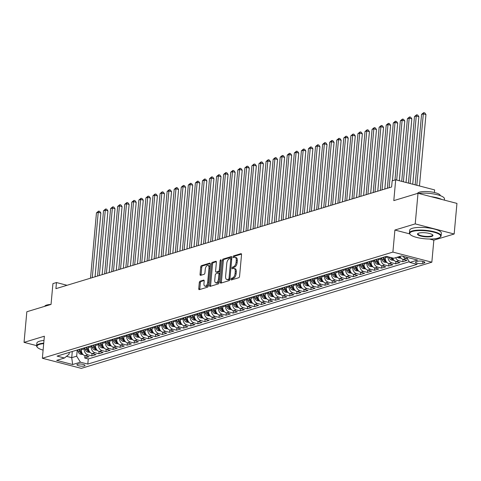 <?xml version="1.0" encoding="UTF-8"?>
<svg xmlns="http://www.w3.org/2000/svg" width="481" height="481" viewBox="0 0 481 481"><rect width="100%" height="100%" fill="white"/><g stroke="black" fill="none" stroke-linecap="round" stroke-linejoin="round"><path stroke-width="0.72" d="M230.982 279.251A0.872 0.457 -75.4 0 0 231.247 279.948A0.872 0.457 -75.4 0 0 231.391 279.942L238.762 277.711A1.251 0.649 -75.4 0 0 239.568 276.298L241.534 254.665A1.251 0.649 -75.4 0 0 241.155 253.667A1.251 0.649 -75.4 0 0 240.951 253.673L233.58 255.904A0.872 0.457 -75.4 0 0 233.02 256.896A0.872 0.457 -75.4 0 0 233.285 257.594A0.872 0.457 -75.4 0 0 233.429 257.588L234.379 257.299A3.998 2.074 -75.4 0 1 235.035 257.275A3.998 2.074 -75.4 0 1 236.249 260.474L236.087 262.277A3.998 2.074 -75.4 0 1 233.519 266.793L232.563 267.081A0.872 0.457 -75.4 0 0 231.998 268.073A0.872 0.457 -75.4 0 0 232.269 268.771A0.872 0.457 -75.4 0 0 232.407 268.765L233.363 268.476A3.998 2.074 -75.4 0 1 234.019 268.452A3.998 2.074 -75.4 0 1 235.233 271.651L235.071 273.455A3.998 2.074 -75.4 0 1 232.497 277.97L231.547 278.258A0.872 0.457 -75.4 0 0 230.982 279.251M234.019 268.452L235.071 268.729A3.998 2.074 -75.4 0 1 236.285 271.921L236.123 273.725A3.998 2.074 -75.4 0 1 233.55 278.246L232.6 278.535A0.872 0.457 -75.4 0 0 232.034 279.521A0.872 0.457 -75.4 0 0 232.034 279.75M241.498 254.1L234.632 256.181A0.872 0.457 -75.4 0 0 234.073 257.167A0.872 0.457 -75.4 0 0 234.067 257.395M235.035 257.275L236.087 257.551A3.998 2.074 -75.4 0 1 237.301 260.744L237.139 262.548A3.998 2.074 -75.4 0 1 234.572 267.069L233.616 267.358A0.872 0.457 -75.4 0 0 233.057 268.344A0.872 0.457 -75.4 0 0 233.051 268.572M84.331 365.969A4.07 1.052 -174.8 0 0 85.017 365.464A4.07 1.052 -174.8 0 0 82.191 364.189A4.07 1.052 -174.8 0 0 77.591 364.219A4.07 1.052 -174.8 0 0 76.906 364.724A4.07 1.052 -174.8 0 0 79.732 365.993A4.07 1.052 -174.8 0 0 84.331 365.969M200.096 281.181A1.251 0.649 -75.4 0 0 199.296 282.594L198.743 288.66A1.251 0.649 -75.4 0 0 199.122 289.658A1.251 0.649 -75.4 0 0 199.326 289.652L207.515 287.175A1.251 0.649 -75.4 0 0 208.315 285.762L210.287 264.129A1.251 0.649 -75.4 0 0 209.902 263.131A1.251 0.649 -75.4 0 0 209.698 263.137L201.515 265.62A1.251 0.649 -75.4 0 0 200.709 267.027L200.042 274.362A1.251 0.649 -75.4 0 0 200.427 275.36A1.251 0.649 -75.4 0 0 200.631 275.354L204.13 274.29A1.251 0.649 -75.4 0 0 204.936 272.877L205.267 269.246A3.343 1.738 -75.4 0 1 207.96 265.446A3.343 1.738 -75.4 0 1 208.976 268.121L207.678 282.359A3.343 1.738 -75.4 0 1 204.984 286.159A3.343 1.738 -75.4 0 1 203.968 283.483L204.184 281.114A1.251 0.649 -75.4 0 0 203.806 280.11A1.251 0.649 -75.4 0 0 203.601 280.122L200.096 281.181L201.148 281.457A1.251 0.649 -75.4 0 0 200.349 282.864L199.795 288.937A1.251 0.649 -75.4 0 0 199.831 289.502M429.479 239.021L433.844 240.157L454.166 234.006L415.223 223.887L418.007 193.278L393.801 200.613L395.695 179.798L392.159 180.868L391.606 186.989L55.91 288.66L56.469 282.539L52.934 283.61L51.04 304.425L26.834 311.754L24.05 342.364L36.646 345.635M415.223 223.887L394.901 230.044L392.899 252.086L42.364 358.249L44.366 336.213L24.05 342.364M220.316 282.131A1.251 0.649 -75.4 0 0 220.695 283.129A1.251 0.649 -75.4 0 0 220.899 283.123L229.088 280.639A1.251 0.649 -75.4 0 0 229.888 279.227L231.86 257.594A1.251 0.649 -75.4 0 0 231.481 256.595A1.251 0.649 -75.4 0 0 231.277 256.601L223.088 259.085A1.251 0.649 -75.4 0 0 222.288 260.498L220.316 282.131L221.368 282.401A1.251 0.649 -75.4 0 0 221.404 282.966M218.302 283.91L210.113 286.387A1.251 0.649 -75.4 0 1 209.908 286.393A1.251 0.649 -75.4 0 1 209.53 285.395L211.496 263.762A1.251 0.649 -75.4 0 1 212.301 262.349L215.807 261.291A1.251 0.649 -75.4 0 1 216.011 261.279A1.251 0.649 -75.4 0 1 216.39 262.283L215.59 271.056A1.251 0.649 -75.4 0 0 215.969 272.054A1.251 0.649 -75.4 0 0 216.173 272.048L218.5 271.344A1.251 0.649 -75.4 0 0 219.3 269.931L220.136 260.798A0.872 0.457 -75.4 0 1 220.839 259.8A0.872 0.457 -75.4 0 1 221.104 260.504L219.102 282.497A1.251 0.649 -75.4 0 1 218.302 283.91M418.007 193.278L456.95 203.397L454.166 234.006M84.957 355.693L84.746 358.026L88.985 356.746L85.143 355.748L87.969 354.888A5.093 4.149 -106.8 0 1 84.205 348.899L84.301 347.859M92.021 353.553L91.811 355.886L96.05 354.605L92.208 353.607L95.04 352.747A5.093 4.149 -106.8 0 1 91.27 346.759L91.366 345.719M99.092 351.413L98.876 353.745L103.12 352.465L99.278 351.467L102.104 350.607A5.093 4.149 -106.8 0 1 98.34 344.618L98.437 343.578M106.157 349.272L105.946 351.605L110.185 350.324L106.343 349.326L109.169 348.466A5.093 4.149 -106.8 0 1 105.405 342.478L105.501 341.438M113.227 347.132L113.011 349.465L117.256 348.184L113.414 347.186L116.24 346.326A5.093 4.149 -106.8 0 1 112.476 340.338L112.566 339.297M120.292 344.991L120.082 347.324L124.32 346.043L120.478 345.045L123.304 344.186A5.093 4.149 -106.8 0 1 119.541 338.197L119.637 337.157M127.363 342.851L127.146 345.184L131.385 343.903L127.543 342.905L130.375 342.045A5.093 4.149 -106.8 0 1 126.611 336.057L126.701 335.017M134.427 340.71L134.217 343.043L138.456 341.763L134.614 340.764L137.44 339.905A5.093 4.149 -106.8 0 1 133.676 333.916L133.772 332.876M141.492 338.57L141.282 340.903L145.521 339.622L141.679 338.624L144.504 337.764A5.093 4.149 -106.8 0 1 140.741 331.776L140.837 330.736M148.563 336.429L148.346 338.762L152.591 337.482L148.749 336.484L151.575 335.624A5.093 4.149 -106.8 0 1 147.811 329.635L147.907 328.595M155.628 334.289L155.417 336.622L159.656 335.341L155.814 334.343L158.64 333.483A5.093 4.149 -106.8 0 1 154.876 327.495L154.972 326.455M162.698 332.149L162.482 334.481L166.727 333.201L162.885 332.203L165.711 331.343A5.093 4.149 -106.8 0 1 161.947 325.354L162.037 324.314M169.763 330.008L169.552 332.341L173.791 331.06L169.949 330.062L172.775 329.202A5.093 4.149 -106.8 0 1 169.011 323.214L169.108 322.174M176.828 327.868L176.617 330.2L180.856 328.92L177.014 327.922L179.846 327.062A5.093 4.149 -106.8 0 1 176.082 321.074L176.172 320.033M183.898 325.727L183.688 328.06L187.927 326.779L184.085 325.781L186.911 324.922A5.093 4.149 -106.8 0 1 183.147 318.933L183.243 317.893M190.963 323.587L190.753 325.92L194.991 324.639L191.149 323.641L193.975 322.781A5.093 4.149 -106.8 0 1 190.211 316.793L190.308 315.752M198.034 321.446L197.817 323.779L202.062 322.498L198.22 321.5L201.046 320.641A5.093 4.149 -106.8 0 1 197.282 314.652L197.378 313.612M205.098 319.306L204.888 321.639L209.127 320.358L205.285 319.36L208.111 318.5A5.093 4.149 -106.8 0 1 204.347 312.512L204.443 311.472M212.169 317.165L211.953 319.498L216.191 318.218L212.355 317.219L215.181 316.36A5.093 4.149 -106.8 0 1 211.418 310.371L211.508 309.331M219.234 315.025L219.023 317.358L223.262 316.077L219.42 315.079L222.246 314.219A5.093 4.149 -106.8 0 1 218.482 308.231L218.578 307.191M226.298 312.884L226.088 315.217L230.327 313.937L226.485 312.939L229.317 312.079A5.093 4.149 -106.8 0 1 225.547 306.09L225.643 305.05M233.369 310.744L233.159 313.077L237.398 311.796L233.556 310.798L236.381 309.938A5.093 4.149 -106.8 0 1 232.618 303.95L232.714 302.91M240.434 308.604L240.223 310.936L244.462 309.656L240.62 308.658L243.446 307.798A5.093 4.149 -106.8 0 1 239.682 301.809L239.778 300.769M247.505 306.463L247.288 308.796L251.533 307.515L247.691 306.517L250.517 305.657A5.093 4.149 -106.8 0 1 246.753 299.669L246.843 298.629M254.569 304.323L254.359 306.656L258.598 305.375L254.756 304.377L257.582 303.517A5.093 4.149 -106.8 0 1 253.818 297.529L253.914 296.488M261.64 302.182L261.423 304.515L265.662 303.234L261.82 302.236L264.652 301.377A5.093 4.149 -106.8 0 1 260.888 295.388L260.979 294.348M268.705 300.042L268.494 302.375L272.733 301.094L268.891 300.096L271.717 299.236A5.093 4.149 -106.8 0 1 267.953 293.248L268.049 292.207M275.769 297.901L275.559 300.234L279.798 298.954L275.956 297.955L278.782 297.096A5.093 4.149 -106.8 0 1 275.018 291.107L275.114 290.067M282.84 295.761L282.624 298.094L286.868 296.813L283.026 295.815L285.852 294.955A5.093 4.149 -106.8 0 1 282.088 288.967L282.185 287.927M289.905 293.62L289.694 295.953L293.933 294.673L290.091 293.675L292.917 292.815A5.093 4.149 -106.8 0 1 289.153 286.826L289.249 285.786M296.975 291.48L296.759 293.813L301.004 292.532L297.162 291.534L299.988 290.674A5.093 4.149 -106.8 0 1 296.224 284.686L296.314 283.646M304.04 289.34L303.83 291.672L308.068 290.392L304.226 289.394L307.052 288.534A5.093 4.149 -106.8 0 1 303.289 282.545L303.385 281.505M311.105 287.199L310.894 289.532L315.133 288.251L311.291 287.253L314.123 286.393A5.093 4.149 -106.8 0 1 310.359 280.405L310.449 279.365M318.175 285.059L317.965 287.391L322.204 286.111L318.362 285.113L321.188 284.253A5.093 4.149 -106.8 0 1 317.424 278.265L317.52 277.224M325.24 282.918L325.03 285.251L329.269 283.97L325.427 282.972L328.252 282.113A5.093 4.149 -106.8 0 1 324.489 276.124L324.585 275.084M332.311 280.778L332.094 283.111L336.339 281.83L332.497 280.832L335.323 279.972A5.093 4.149 -106.8 0 1 331.559 273.984L331.656 272.943M339.376 278.637L339.165 280.97L343.404 279.689L339.562 278.691L342.388 277.832A5.093 4.149 -106.8 0 1 338.624 271.843L338.72 270.803M346.446 276.497L346.23 278.83L350.469 277.549L346.633 276.551L349.459 275.691A5.093 4.149 -106.8 0 1 345.695 269.703L345.785 268.663M353.511 274.356L353.301 276.689L357.539 275.409L353.697 274.41L356.523 273.551A5.093 4.149 -106.8 0 1 352.759 267.562L352.856 266.522M360.576 272.216L360.365 274.549L364.604 273.268L360.762 272.27L363.594 271.41A5.093 4.149 -106.8 0 1 359.824 265.422L359.92 264.382M367.646 270.075L367.436 272.408L371.675 271.128L367.833 270.13L370.659 269.27A5.093 4.149 -106.8 0 1 366.895 263.281L366.991 262.241M374.711 267.935L374.501 270.268L378.739 268.987L374.897 267.989L377.723 267.129A5.093 4.149 -106.8 0 1 373.959 261.141L374.056 260.101M381.782 265.795L381.565 268.127L385.81 266.847L381.968 265.849L384.794 264.989A5.093 4.149 -106.8 0 1 381.03 259L381.12 257.96M388.846 263.654L388.636 265.987L392.875 264.706L389.033 263.708L391.859 262.848A5.093 4.149 -106.8 0 1 388.095 256.86L388.101 256.8M395.917 261.514L395.701 263.847L399.939 262.566L396.097 261.568L398.929 260.708A5.093 4.149 -106.8 0 1 395.659 257.702M402.982 259.373L402.771 261.706L407.01 260.425L403.168 259.427A5.093 4.149 -106.8 0 1 399.897 256.415M85.143 355.748A5.093 4.149 73.2 0 1 81.379 349.753L81.475 348.713M92.208 353.607A5.093 4.149 73.2 0 1 88.444 347.613L88.54 346.573M99.278 351.467A5.093 4.149 73.2 0 1 95.515 345.472L95.605 344.432M106.343 349.326A5.093 4.149 73.2 0 1 102.579 343.332L102.675 342.292M113.414 347.186A5.093 4.149 73.2 0 1 109.65 341.191L109.74 340.151M120.478 345.045A5.093 4.149 73.2 0 1 116.715 339.051L116.811 338.011M127.543 342.905A5.093 4.149 73.2 0 1 123.779 336.91L123.876 335.87M134.614 340.764A5.093 4.149 73.2 0 1 130.85 334.77L130.946 333.73M141.679 338.624A5.093 4.149 73.2 0 1 137.915 332.63L138.011 331.589M148.749 336.484A5.093 4.149 73.2 0 1 144.985 330.489L145.076 329.449M155.814 334.343A5.093 4.149 73.2 0 1 152.05 328.349L152.146 327.308M162.885 332.203A5.093 4.149 73.2 0 1 159.115 326.208L159.211 325.168M169.949 330.062A5.093 4.149 73.2 0 1 166.185 324.068L166.282 323.028M177.014 327.922A5.093 4.149 73.2 0 1 173.25 321.927L173.346 320.887M184.085 325.781A5.093 4.149 73.2 0 1 180.321 319.787L180.417 318.747M191.149 323.641A5.093 4.149 73.2 0 1 187.386 317.646L187.482 316.606M198.22 321.5A5.093 4.149 73.2 0 1 194.456 315.506L194.546 314.466M205.285 319.36A5.093 4.149 73.2 0 1 201.521 313.365L201.617 312.325M212.355 317.219A5.093 4.149 73.2 0 1 208.586 311.225L208.682 310.185M219.42 315.079A5.093 4.149 73.2 0 1 215.656 309.085L215.753 308.044M226.485 312.939A5.093 4.149 73.2 0 1 222.721 306.944L222.817 305.904M233.556 310.798A5.093 4.149 73.2 0 1 229.792 304.804L229.882 303.764M240.62 308.658A5.093 4.149 73.2 0 1 236.856 302.663L236.953 301.623M247.691 306.517A5.093 4.149 73.2 0 1 243.927 300.523L244.017 299.483M254.756 304.377A5.093 4.149 73.2 0 1 250.992 298.382L251.088 297.342M261.82 302.236A5.093 4.149 73.2 0 1 258.056 296.242L258.153 295.202M268.891 300.096A5.093 4.149 73.2 0 1 265.127 294.101L265.223 293.061M275.956 297.955A5.093 4.149 73.2 0 1 272.192 291.961L272.288 290.921M283.026 295.815A5.093 4.149 73.2 0 1 279.263 289.821L279.353 288.78M290.091 293.675A5.093 4.149 73.2 0 1 286.327 287.68L286.423 286.64M297.162 291.534A5.093 4.149 73.2 0 1 293.392 285.54L293.488 284.499M304.226 289.394A5.093 4.149 73.2 0 1 300.463 283.399L300.559 282.359M311.291 287.253A5.093 4.149 73.2 0 1 307.527 281.259L307.624 280.219M318.362 285.113A5.093 4.149 73.2 0 1 314.598 279.118L314.694 278.078M325.427 282.972A5.093 4.149 73.2 0 1 321.663 276.978L321.759 275.938M332.497 280.832A5.093 4.149 73.2 0 1 328.733 274.837L328.824 273.797M339.562 278.691A5.093 4.149 73.2 0 1 335.798 272.697L335.894 271.657M346.633 276.551A5.093 4.149 73.2 0 1 342.863 270.556L342.959 269.516M353.697 274.41A5.093 4.149 73.2 0 1 349.934 268.416L350.03 267.376M360.762 272.27A5.093 4.149 73.2 0 1 356.998 266.276L357.094 265.235M367.833 270.13A5.093 4.149 73.2 0 1 364.069 264.135L364.159 263.095M374.897 267.989A5.093 4.149 73.2 0 1 371.134 261.995L371.23 260.955M381.968 265.849A5.093 4.149 73.2 0 1 378.204 259.854L378.294 258.814M389.033 263.708A5.093 4.149 73.2 0 1 385.269 257.714L385.365 256.674M417.7 261.267L416.149 261.742A3.944 1.022 -174.8 0 0 415.482 262.229A3.944 1.022 -174.8 0 0 418.217 263.462A3.944 1.022 -174.8 0 0 422.673 263.432L424.23 262.963A3.944 1.022 -174.8 0 0 424.891 262.476A3.944 1.022 -174.8 0 0 422.156 261.243A3.944 1.022 -174.8 0 0 417.7 261.267M392.899 252.086L431.842 262.199L81.307 368.362L42.364 358.249M84.746 358.026L88.27 358.946L87.801 364.087L417.135 264.34L409.764 262.428L406.481 257.203M87.801 364.087L80.435 362.175L72.661 364.526L56.662 360.371L64.436 358.02L57.071 356.102L386.399 256.361L393.771 258.273L401.545 255.916L417.538 260.077L409.764 262.428M407.605 258.988L405.994 258.568A5.093 4.149 -106.8 0 1 403.126 256.331M402.771 261.706L398.929 260.708M395.701 263.847L391.859 262.848M388.636 265.987L384.794 264.989M381.565 268.127L377.723 267.129M374.501 270.268L370.659 269.27M367.436 272.408L363.594 271.41M360.365 274.549L356.523 273.551M353.301 276.689L349.459 275.691M346.23 278.83L342.388 277.832M339.165 280.97L335.323 279.972M332.094 283.111L328.252 282.113M325.03 285.251L321.188 284.253M317.965 287.391L314.123 286.393M310.894 289.532L307.052 288.534M303.83 291.672L299.988 290.674M296.759 293.813L292.917 292.815M289.694 295.953L285.852 294.955M282.624 298.094L278.782 297.096M275.559 300.234L271.717 299.236M268.494 302.375L264.652 301.377M261.423 304.515L257.582 303.517M254.359 306.656L250.517 305.657M247.288 308.796L243.446 307.798M240.223 310.936L236.381 309.938M233.159 313.077L229.317 312.079M226.088 315.217L222.246 314.219M219.023 317.358L215.181 316.36M211.953 319.498L208.111 318.5M204.888 321.639L201.046 320.641M197.817 323.779L193.975 322.781M190.753 325.92L186.911 324.922M183.688 328.06L179.846 327.062M176.617 330.2L172.775 329.202M169.552 332.341L165.711 331.343M162.482 334.481L158.64 333.483M155.417 336.622L151.575 335.624M148.346 338.762L144.504 337.764M141.282 340.903L137.44 339.905M134.217 343.043L130.375 342.045M127.146 345.184L123.304 344.186M120.082 347.324L116.24 346.326M113.011 349.465L109.169 348.466M105.946 351.605L102.104 350.607M98.876 353.745L95.04 352.747M91.811 355.886L87.969 354.888M88.27 358.946L409.313 261.712M72.288 351.497L71.723 357.678L76.671 356.18L77.231 350M434.403 192.502L434.638 189.911L395.695 179.798M433.844 240.157L431.842 262.199M67.051 285.287L56.469 282.539M66.504 356.325L71.723 357.678L72.661 364.526M69.258 352.417L69.09 354.214L64.436 358.02M392.61 257.972A5.093 4.149 73.2 0 0 396.097 261.568M76.671 356.18L80.435 362.175M394.901 230.044L409.704 233.886M231.824 257.028L224.14 259.355A1.251 0.649 -75.4 0 0 223.34 260.768L221.368 282.401M228.475 279.19A0.872 0.457 -75.4 0 0 229.04 278.198L230.766 259.211A0.872 0.457 -75.4 0 0 230.501 258.513A0.872 0.457 -75.4 0 0 230.357 258.519L229.353 258.82A3.998 2.074 -75.4 0 0 226.779 263.341L225.601 276.322A3.998 2.074 -75.4 0 0 226.816 279.515A3.998 2.074 -75.4 0 0 227.471 279.491L229.527 279.461A0.872 0.457 -75.4 0 0 229.9 279.1M231.734 258.94A0.872 0.457 -75.4 0 0 231.553 258.784A0.872 0.457 -75.4 0 0 231.409 258.79M226.816 279.515L227.868 279.792A3.998 2.074 -75.4 0 0 228.523 279.768L227.471 279.491M229.527 279.461L228.523 279.768M216.354 261.718L213.354 262.626A1.251 0.649 -75.4 0 0 212.548 264.033L210.582 285.666A1.251 0.649 -75.4 0 0 210.618 286.231M216.847 272.222A1.251 0.649 -75.4 0 0 217.021 272.324A1.251 0.649 -75.4 0 0 217.226 272.318L219.552 271.615A1.251 0.649 -75.4 0 0 220.154 270.959M214.76 280.158A3.343 1.738 -75.4 0 0 215.777 282.828A3.343 1.738 -75.4 0 0 218.47 279.034L218.927 274.014A1.251 0.649 -75.4 0 0 218.548 273.016A1.251 0.649 -75.4 0 0 218.344 273.028L216.023 273.731A1.251 0.649 -75.4 0 0 215.217 275.138L214.76 280.158M215.777 282.828L216.829 283.105A3.343 1.738 -75.4 0 0 219.276 280.561M219.913 273.617A1.251 0.649 -75.4 0 0 219.601 273.292A1.251 0.649 -75.4 0 0 219.396 273.298M204.148 280.543L201.148 281.457M204.984 286.159L206.036 286.429A3.343 1.738 -75.4 0 0 208.483 283.886M210.005 267.226A3.343 1.738 -75.4 0 0 209.013 265.722L207.96 265.446M210.245 263.564L202.567 265.891A1.251 0.649 -75.4 0 0 201.761 267.304L201.094 274.633A1.251 0.649 -75.4 0 0 201.13 275.198M419.456 185.967L425.956 114.544L423.322 113.865L421.554 114.4L415.145 184.848M416.823 185.281L423.322 113.865L423.731 112.638L424.783 112.909L425.956 114.544M421.554 114.4L423.731 112.638M438.065 238.125A15.524 4.01 -174.8 0 0 440.031 237.217A15.524 4.01 -174.8 0 0 431.854 231.716A15.524 4.01 -174.8 0 0 412.385 231.457A15.524 4.01 -174.8 0 0 410.227 234.506A15.524 4.01 -174.8 0 0 422.577 238.534A15.524 4.01 -174.8 0 0 438.065 238.125M410.227 234.506L409.896 234.127A15.909 4.113 5.2 0 1 409.415 232.984A15.909 4.113 5.2 0 1 412.103 231.006A15.909 4.113 5.2 0 1 430.056 230.898A15.909 4.113 5.2 0 1 441.101 235.864A15.909 4.113 5.2 0 1 440.428 236.911L440.031 237.217M431.649 236.46A7.762 2.008 5.2 0 1 421.915 236.327A7.762 2.008 5.2 0 1 417.827 233.58A7.762 2.008 5.2 0 1 418.807 233.123A7.762 2.008 5.2 0 1 426.551 232.918A7.762 2.008 5.2 0 1 432.726 234.932A7.762 2.008 5.2 0 1 431.649 236.46M418.055 233.429A7.383 1.906 -174.8 0 0 417.911 233.754A7.383 1.906 -174.8 0 0 423.033 236.057A7.383 1.906 -174.8 0 0 431.367 236.009A7.383 1.906 -174.8 0 0 432.611 235.095A7.383 1.906 -174.8 0 0 432.527 234.746M414.869 194.234A15.909 4.113 5.2 0 1 415.47 194.029A15.909 4.113 5.2 0 1 416.137 193.849M418.512 193.41A15.909 4.113 5.2 0 1 435.533 194.318A15.909 4.113 5.2 0 1 444.468 198.887L444.354 200.126M431.078 196.675A15.909 4.113 5.2 0 1 441.762 199.447M417.508 193.434A11.454 2.958 5.2 0 1 419.408 192.172A11.454 2.958 5.2 0 1 432.287 192.087A11.454 2.958 5.2 0 1 440.289 195.647M409.415 232.984L409.662 230.291A15.909 4.113 5.2 0 1 412.349 228.313A15.909 4.113 5.2 0 1 430.303 228.204A15.909 4.113 5.2 0 1 441.348 233.171L441.101 235.864M43.693 343.632A15.524 4.01 -174.8 0 0 39.592 344.366A15.524 4.01 -174.8 0 0 37.434 347.414A15.524 4.01 -174.8 0 0 43.104 350.12M37.434 347.414L37.097 347.035A15.909 4.113 5.2 0 1 36.622 345.893A15.909 4.113 5.2 0 1 39.31 343.915A15.909 4.113 5.2 0 1 43.735 343.145M42.069 307.143A15.909 4.113 5.2 0 1 42.671 306.938A15.909 4.113 5.2 0 1 43.344 306.752M44.709 306.343A11.454 2.958 5.2 0 1 46.615 305.08A11.454 2.958 5.2 0 1 50.95 304.449M36.622 345.893L36.869 343.2A15.909 4.113 5.2 0 1 39.55 341.221A15.909 4.113 5.2 0 1 43.981 340.452M401.112 258.213L398.557 257.906A3.373 2.748 -106.8 0 1 397.324 257.197M412.74 184.223L418.885 116.685L416.257 116.005L414.49 116.54L408.429 183.105M398.671 256.788A3.373 2.748 73.2 0 0 399.122 257.149L399.97 256.89A3.373 2.748 -106.8 0 1 399.519 256.529M400.294 257.221L399.97 256.89M410.113 183.538L416.257 116.005L416.66 114.779L417.712 115.049L418.885 116.685M414.49 116.54L416.66 114.779M394.041 260.353L391.492 260.047A3.373 2.748 -106.8 0 1 389.213 257.63L389.033 257.046M406.03 182.479L411.82 118.825L409.187 118.146L407.425 118.681L401.719 181.361M390.638 257.461A3.373 2.748 73.2 0 0 392.057 259.289L392.905 259.031A3.373 2.748 -106.8 0 1 391.732 257.744M393.23 259.361L392.905 259.031M403.397 181.794L409.187 118.146L409.596 116.919L410.648 117.19L411.82 118.825M407.425 118.681L409.596 116.919M385.293 257.443L385.083 256.758M386.977 262.494L384.421 262.187A3.373 2.748 -106.8 0 1 382.142 259.77L381.547 257.828M399.314 180.736L404.755 120.965L402.122 120.286L400.354 120.821L394.967 180.014M382.894 257.425L383.489 259.361A3.373 2.748 73.2 0 0 384.986 261.43L385.834 261.171A3.373 2.748 -106.8 0 1 384.337 259.103L383.742 257.167M386.159 261.502L385.834 261.171M396.681 180.05L402.122 120.286L402.525 119.06L403.577 119.33L404.755 120.965M400.354 120.821L402.525 119.06M378.228 259.584L378.018 258.898M379.906 264.634L377.357 264.328A3.373 2.748 -106.8 0 1 375.078 261.911L374.483 259.968M392.436 180.784L397.685 123.106L395.057 122.427L393.29 122.962L387.343 188.281M375.823 259.566L376.419 261.502A3.373 2.748 73.2 0 0 377.922 263.57L378.769 263.311A3.373 2.748 -106.8 0 1 377.266 261.243L376.671 259.307M379.094 263.642L378.769 263.311M389.111 187.746L395.057 122.427L395.46 121.2L396.512 121.471L397.685 123.106M393.29 122.962L395.46 121.2M371.158 261.724L370.947 261.039M372.841 266.775L370.286 266.468A3.373 2.748 -106.8 0 1 368.013 264.051L367.418 262.109M384.812 189.045L390.62 125.246L387.987 124.567L386.219 125.102L380.279 190.422M368.759 261.706L369.354 263.642A3.373 2.748 73.2 0 0 370.857 265.71L371.705 265.452A3.373 2.748 -106.8 0 1 370.202 263.384L369.606 261.448M372.029 265.783L371.705 265.452M382.04 189.887L387.987 124.567L388.389 123.34L389.442 123.611L390.62 125.246M386.219 125.102L388.389 123.34M364.093 263.865L363.883 263.179M365.776 268.915L363.221 268.608A3.373 2.748 -106.8 0 1 360.942 266.191L360.347 264.249M377.747 191.185L383.549 127.387L380.922 126.707L379.154 127.243L373.208 192.562M361.694 263.847L362.283 265.783A3.373 2.748 73.2 0 0 363.786 267.851L364.634 267.592A3.373 2.748 -106.8 0 1 363.137 265.524L362.542 263.588M364.959 267.923L364.634 267.592M374.976 192.027L380.922 126.707L381.325 125.481L382.377 125.751L383.549 127.387M379.154 127.243L381.325 125.481M357.022 266.005L356.818 265.32M358.706 271.056L356.15 270.749A3.373 2.748 -106.8 0 1 353.878 268.332L353.282 266.39M370.677 193.326L376.485 129.527L373.851 128.848L372.084 129.383L366.143 194.703M354.623 265.987L355.218 267.923A3.373 2.748 73.2 0 0 356.722 269.991L357.569 269.733A3.373 2.748 -106.8 0 1 356.066 267.664L355.471 265.728M357.894 270.063L357.569 269.733M367.911 194.168L373.851 128.848L374.26 127.621L375.312 127.892L376.485 129.527M372.084 129.383L374.26 127.621M349.958 268.145L349.747 267.46M351.641 273.196L349.086 272.889A3.373 2.748 -106.8 0 1 346.807 270.472L346.212 268.53M363.612 195.466L369.42 131.668L366.787 130.988L365.019 131.523L359.073 196.843M347.559 268.127L348.154 270.063A3.373 2.748 73.2 0 0 349.651 272.132L350.499 271.873A3.373 2.748 -106.8 0 1 349.002 269.805L348.406 267.869M350.823 272.204L350.499 271.873M360.84 196.308L366.787 130.988L367.189 129.762L368.242 130.032L369.42 131.668M365.019 131.523L367.189 129.762M342.893 270.286L342.682 269.6M344.57 275.336L342.021 275.03A3.373 2.748 -106.8 0 1 339.742 272.613L339.147 270.671M356.541 197.607L362.349 133.808L359.716 133.129L357.954 133.664L352.008 198.984M340.488 270.268L341.083 272.204A3.373 2.748 73.2 0 0 342.586 274.272L343.434 274.014A3.373 2.748 -106.8 0 1 341.931 271.945L341.336 270.009M343.759 274.344L343.434 274.014M353.775 198.449L359.716 133.129L360.125 131.902L361.177 132.173L362.349 133.808M357.954 133.664L360.125 131.902M335.822 272.426L335.612 271.741M337.506 277.477L334.95 277.17A3.373 2.748 -106.8 0 1 332.672 274.753L332.082 272.811M349.477 199.747L355.285 135.949L352.651 135.269L350.883 135.804L344.943 201.124M333.423 272.408L334.018 274.344A3.373 2.748 73.2 0 0 335.516 276.413L336.369 276.154A3.373 2.748 -106.8 0 1 334.866 274.086L334.271 272.15M336.688 276.485L336.369 276.154M346.705 200.589L352.651 135.269L353.054 134.043L354.106 134.313L355.285 135.949M350.883 135.804L353.054 134.043M328.757 274.567L328.547 273.881M330.435 279.617L327.886 279.311A3.373 2.748 -106.8 0 1 325.607 276.894L325.012 274.952M342.412 201.888L348.214 138.089L345.586 137.41L343.819 137.945L337.872 203.265M326.352 274.549L326.948 276.485A3.373 2.748 73.2 0 0 328.451 278.553L329.299 278.295A3.373 2.748 -106.8 0 1 327.795 276.226L327.206 274.29M329.623 278.625L329.299 278.295M339.64 202.729L345.586 137.41L345.989 136.183L347.041 136.454L348.214 138.089M343.819 137.945L345.989 136.183M321.687 276.707L321.476 276.022M323.37 281.758L320.815 281.451A3.373 2.748 -106.8 0 1 318.542 279.034L317.947 277.092M335.341 204.028L341.149 140.23L338.516 139.55L336.748 140.085L330.808 205.405M319.288 276.689L319.883 278.625A3.373 2.748 73.2 0 0 321.386 280.694L322.234 280.435A3.373 2.748 -106.8 0 1 320.731 278.367L320.136 276.431M322.559 280.766L322.234 280.435M332.575 204.87L338.516 139.55L338.919 138.324L339.977 138.594L341.149 140.23M336.748 140.085L338.919 138.324M314.622 278.848L314.412 278.162M316.306 283.898L313.75 283.592A3.373 2.748 -106.8 0 1 311.472 281.175L310.876 279.233M328.276 206.169L334.079 142.37L331.451 141.691L329.683 142.226L323.737 207.545M312.223 278.83L312.818 280.766A3.373 2.748 73.2 0 0 314.315 282.834L315.163 282.575A3.373 2.748 -106.8 0 1 313.666 280.507L313.071 278.571M315.488 282.906L315.163 282.575M325.505 207.01L331.451 141.691L331.854 140.464L332.906 140.735L334.079 142.37M329.683 142.226L331.854 140.464M307.551 280.988L307.347 280.303M309.235 286.039L306.68 285.732A3.373 2.748 -106.8 0 1 304.407 283.315L303.812 281.373M321.206 208.309L327.014 144.51L324.38 143.831L322.619 144.366L316.672 209.686M305.152 280.97L305.748 282.906A3.373 2.748 73.2 0 0 307.251 284.974L308.099 284.716A3.373 2.748 -106.8 0 1 306.595 282.648L306 280.712M308.423 285.047L308.099 284.716M318.44 209.151L324.38 143.831L324.789 142.604L325.841 142.875L327.014 144.51M322.619 144.366L324.789 142.604M300.487 283.129L300.276 282.443M302.17 288.179L299.615 287.872A3.373 2.748 -106.8 0 1 297.336 285.455L296.741 283.513M314.141 210.45L319.949 146.651L317.316 145.971L315.548 146.507L309.602 211.826M298.088 283.111L298.683 285.047A3.373 2.748 73.2 0 0 300.18 287.115L301.028 286.856A3.373 2.748 -106.8 0 1 299.531 284.788L298.935 282.852M301.353 287.187L301.028 286.856M311.369 211.291L317.316 145.971L317.719 144.745L318.771 145.015L319.949 146.651M315.548 146.507L317.719 144.745M293.422 285.269L293.212 284.584M295.1 290.32L292.55 290.013A3.373 2.748 -106.8 0 1 290.271 287.596L289.676 285.654M307.076 212.59L312.878 148.791L310.251 148.112L308.483 148.647L302.537 213.967M291.017 285.251L291.612 287.187A3.373 2.748 73.2 0 0 293.115 289.255L293.963 288.997A3.373 2.748 -106.8 0 1 292.46 286.929L291.865 284.992M294.288 289.328L293.963 288.997M304.305 213.432L310.251 148.112L310.654 146.885L311.706 147.156L312.878 148.791M308.483 148.647L310.654 146.885M286.351 287.41L286.141 286.724M288.035 292.46L285.48 292.153A3.373 2.748 -106.8 0 1 283.207 289.736L282.612 287.794M300.006 214.73L305.814 150.932L303.18 150.252L301.413 150.787L295.472 216.107M283.952 287.391L284.548 289.328A3.373 2.748 73.2 0 0 286.051 291.396L286.898 291.137A3.373 2.748 -106.8 0 1 285.395 289.069L284.8 287.133M287.223 291.468L286.898 291.137M297.234 215.572L303.18 150.252L303.583 149.026L304.635 149.296L305.814 150.932M301.413 150.787L303.583 149.026M279.287 289.55L279.076 288.865M280.964 294.6L278.415 294.294A3.373 2.748 -106.8 0 1 276.136 291.877L275.541 289.935M292.941 216.871L298.743 153.072L296.116 152.393L294.348 152.928L288.402 218.248M276.888 289.532L277.477 291.468A3.373 2.748 73.2 0 0 278.98 293.536L279.828 293.278A3.373 2.748 -106.8 0 1 278.325 291.209L277.735 289.273M280.152 293.608L279.828 293.278M290.169 217.713L296.116 152.393L296.518 151.166L297.571 151.437L298.743 153.072M294.348 152.928L296.518 151.166M272.216 291.69L272.005 291.005M273.899 296.741L271.344 296.434A3.373 2.748 -106.8 0 1 269.071 294.017L268.476 292.075M285.87 219.011L291.678 155.213L289.045 154.533L287.277 155.068L281.337 220.388M269.817 291.672L270.412 293.608A3.373 2.748 73.2 0 0 271.915 295.677L272.763 295.418A3.373 2.748 -106.8 0 1 271.26 293.35L270.665 291.414M273.088 295.749L272.763 295.418M283.105 219.853L289.045 154.533L289.448 153.307L290.506 153.577L291.678 155.213M287.277 155.068L289.448 153.307M265.151 293.831L264.941 293.145M266.835 298.881L264.279 298.575A3.373 2.748 -106.8 0 1 262.001 296.158L261.405 294.216M278.806 221.152L284.608 157.353L281.98 156.674L280.213 157.209L274.266 222.529M262.752 293.813L263.347 295.749A3.373 2.748 73.2 0 0 264.845 297.817L265.692 297.559A3.373 2.748 -106.8 0 1 264.195 295.49L263.6 293.554M266.017 297.889L265.692 297.559M276.034 221.994L281.98 156.674L282.383 155.447L283.435 155.718L284.608 157.353M280.213 157.209L282.383 155.447M258.087 295.971L257.876 295.286M259.764 301.022L257.215 300.715A3.373 2.748 -106.8 0 1 254.936 298.298L254.341 296.356M271.735 223.292L277.543 159.494L274.91 158.814L273.148 159.349L267.202 224.669M255.682 295.953L256.277 297.889A3.373 2.748 73.2 0 0 257.78 299.958L258.628 299.699A3.373 2.748 -106.8 0 1 257.125 297.631L256.529 295.695M258.952 300.024L258.628 299.699M268.969 224.134L274.91 158.814L275.318 157.588L276.371 157.858L277.543 159.494M273.148 159.349L275.318 157.588M251.016 298.112L250.805 297.426M252.699 303.162L250.144 302.856A3.373 2.748 -106.8 0 1 247.865 300.439L247.27 298.497M264.67 225.433L270.478 161.634L267.845 160.955L266.077 161.49L260.131 226.81M248.617 298.094L249.212 300.03A3.373 2.748 73.2 0 0 250.709 302.098L251.557 301.84A3.373 2.748 -106.8 0 1 250.06 299.771L249.465 297.835M251.882 302.164L251.557 301.84M261.898 226.274L267.845 160.955L268.248 159.728L269.3 159.999L270.478 161.634M266.077 161.49L268.248 159.728M243.951 300.252L243.741 299.567M245.629 305.303L243.079 304.996A3.373 2.748 -106.8 0 1 240.801 302.579L240.205 300.637M257.606 227.573L263.408 163.774L260.78 163.095L259.012 163.63L253.066 228.95M241.546 300.234L242.141 302.17A3.373 2.748 73.2 0 0 243.645 304.239L244.492 303.98A3.373 2.748 -106.8 0 1 242.989 301.912L242.394 299.976M244.817 304.305L244.492 303.98M254.834 228.415L260.78 163.095L261.183 161.869L262.235 162.139L263.408 163.774M259.012 163.63L261.183 161.869M236.88 302.393L236.67 301.707M238.564 307.443L236.009 307.137A3.373 2.748 -106.8 0 1 233.736 304.72L233.141 302.777M250.535 229.714L256.343 165.915L253.709 165.236L251.942 165.771L246.001 231.09M234.481 302.375L235.077 304.311A3.373 2.748 73.2 0 0 236.58 306.379L237.428 306.12A3.373 2.748 -106.8 0 1 235.924 304.052L235.329 302.116M237.752 306.445L237.428 306.12M247.763 230.555L253.709 165.236L254.112 164.009L255.164 164.28L256.343 165.915M251.942 165.771L254.112 164.009M229.816 304.533L229.605 303.848M231.499 309.584L228.944 309.277A3.373 2.748 -106.8 0 1 226.665 306.86L226.07 304.918M243.47 231.854L249.272 168.055L246.645 167.376L244.877 167.911L238.931 233.231M227.417 304.515L228.006 306.451A3.373 2.748 73.2 0 0 229.509 308.519L230.357 308.261A3.373 2.748 -106.8 0 1 228.86 306.193L228.265 304.257M230.682 308.586L230.357 308.261M240.698 232.696L246.645 167.376L247.048 166.149L248.1 166.42L249.272 168.055M244.877 167.911L247.048 166.149M222.745 306.674L222.541 305.988M224.429 311.724L221.873 311.417A3.373 2.748 -106.8 0 1 219.601 309L219.005 307.058M236.399 233.994L242.208 170.196L239.574 169.516L237.806 170.052L231.866 235.371M220.346 306.656L220.941 308.592A3.373 2.748 73.2 0 0 222.444 310.66L223.292 310.401A3.373 2.748 -106.8 0 1 221.789 308.333L221.194 306.397M223.617 310.726L223.292 310.401M233.634 234.836L239.574 169.516L239.983 168.29L241.035 168.56L242.208 170.196M237.806 170.052L239.983 168.29M215.68 308.814L215.47 308.129M217.364 313.865L214.809 313.558A3.373 2.748 -106.8 0 1 212.53 311.141L211.935 309.199M229.335 236.135L235.143 172.336L232.509 171.657L230.742 172.192L224.795 237.512M213.281 308.796L213.877 310.732A3.373 2.748 73.2 0 0 215.374 312.8L216.222 312.542A3.373 2.748 -106.8 0 1 214.724 310.473L214.129 308.537M216.546 312.866L216.222 312.542M226.563 236.977L232.509 171.657L232.912 170.43L233.964 170.701L235.143 172.336M230.742 172.192L232.912 170.43M208.616 310.954L208.405 310.269M210.293 316.005L207.744 315.698A3.373 2.748 -106.8 0 1 205.465 313.281L204.87 311.339M222.264 238.275L228.072 174.477L225.439 173.797L223.677 174.332L217.731 239.652M206.211 310.936L206.806 312.872A3.373 2.748 73.2 0 0 208.309 314.941L209.157 314.682A3.373 2.748 -106.8 0 1 207.654 312.614L207.058 310.678M209.482 315.007L209.157 314.682M219.498 239.117L225.439 173.797L225.848 172.571L226.9 172.841L228.072 174.477M223.677 174.332L225.848 172.571M201.545 313.095L201.335 312.409M203.229 318.145L200.673 317.839A3.373 2.748 -106.8 0 1 198.394 315.422L197.805 313.48M215.199 240.416L221.007 176.617L218.374 175.938L216.606 176.473L210.666 241.793M199.146 313.077L199.741 315.013A3.373 2.748 73.2 0 0 201.238 317.081L202.092 316.823A3.373 2.748 -106.8 0 1 200.589 314.754L199.994 312.818M202.411 317.147L202.092 316.823M212.428 241.258L218.374 175.938L218.777 174.711L219.829 174.982L221.007 176.617M216.606 176.473L218.777 174.711M194.48 315.235L194.27 314.55M196.158 320.286L193.609 319.979A3.373 2.748 -106.8 0 1 191.33 317.562L190.735 315.62M208.135 242.556L213.937 178.758L211.309 178.078L209.542 178.613L203.595 243.933M192.075 315.217L192.671 317.153A3.373 2.748 73.2 0 0 194.174 319.222L195.021 318.963A3.373 2.748 -106.8 0 1 193.518 316.895L192.923 314.959M195.346 319.288L195.021 318.963M205.363 243.398L211.309 178.078L211.712 176.852L212.764 177.122L213.937 178.758M209.542 178.613L211.712 176.852M187.41 317.376L187.199 316.69M189.093 322.426L186.538 322.12A3.373 2.748 -106.8 0 1 184.265 319.703L183.67 317.761M201.064 244.697L206.872 180.898L204.239 180.219L202.471 180.754L196.531 246.074M185.011 317.358L185.606 319.294A3.373 2.748 73.2 0 0 187.109 321.362L187.957 321.104A3.373 2.748 -106.8 0 1 186.454 319.035L185.858 317.099M188.281 321.428L187.957 321.104M198.298 245.538L204.239 180.219L204.641 178.992L205.7 179.263L206.872 180.898M202.471 180.754L204.641 178.992M180.345 319.516L180.135 318.831M182.028 324.567L179.473 324.26A3.373 2.748 -106.8 0 1 177.194 321.843L176.599 319.901M193.999 246.837L199.801 183.039L197.174 182.359L195.406 182.894L189.46 248.214M177.946 319.498L178.541 321.434A3.373 2.748 73.2 0 0 180.038 323.503L180.886 323.244A3.373 2.748 -106.8 0 1 179.389 321.176L178.794 319.24M181.211 323.569L180.886 323.244M191.228 247.679L197.174 182.359L197.577 181.133L198.629 181.403L199.801 183.039M195.406 182.894L197.577 181.133M173.274 321.657L173.07 320.971M174.958 326.707L172.402 326.401A3.373 2.748 -106.8 0 1 170.13 323.984L169.534 322.042M186.929 248.978L192.737 185.179L190.103 184.5L188.342 185.035L182.395 250.354M170.875 321.639L171.47 323.575A3.373 2.748 73.2 0 0 172.974 325.643L173.821 325.384A3.373 2.748 -106.8 0 1 172.318 323.316L171.723 321.38M174.146 325.709L173.821 325.384M184.163 249.819L190.103 184.5L190.512 183.273L191.564 183.544L192.737 185.179M188.342 185.035L190.512 183.273M166.21 323.797L165.999 323.112M167.893 328.848L165.338 328.541A3.373 2.748 -106.8 0 1 163.059 326.124L162.464 324.182M179.864 251.118L185.672 187.319L183.039 186.64L181.271 187.175L175.325 252.495M163.811 323.779L164.406 325.715A3.373 2.748 73.2 0 0 165.903 327.783L166.751 327.525A3.373 2.748 -106.8 0 1 165.254 325.457L164.658 323.521M167.075 327.85L166.751 327.525M177.092 251.96L183.039 186.64L183.441 185.413L184.494 185.684L185.672 187.319M181.271 187.175L183.441 185.413M159.145 325.938L158.934 325.252M160.822 330.988L158.273 330.681A3.373 2.748 -106.8 0 1 155.994 328.264L155.399 326.322M172.799 253.259L178.601 189.46L175.974 188.78L174.206 189.316L168.26 254.635M156.74 325.92L157.335 327.856A3.373 2.748 73.2 0 0 158.838 329.924L159.686 329.665A3.373 2.748 -106.8 0 1 158.183 327.597L157.588 325.661M160.011 329.99L159.686 329.665M170.027 254.1L175.974 188.78L176.377 187.554L177.429 187.824L178.601 189.46M174.206 189.316L176.377 187.554M152.074 328.078L151.864 327.393M153.758 333.129L151.202 332.822A3.373 2.748 -106.8 0 1 148.93 330.405L148.334 328.463M165.729 255.399L171.537 191.6L168.903 190.921L167.135 191.456L161.195 256.776M149.675 328.06L150.27 329.996A3.373 2.748 73.2 0 0 151.774 332.064L152.621 331.806A3.373 2.748 -106.8 0 1 151.118 329.738L150.523 327.801M152.946 332.13L152.621 331.806M162.957 256.241L168.903 190.921L169.306 189.694L170.358 189.965L171.537 191.6M167.135 191.456L169.306 189.694M145.009 330.219L144.799 329.533M146.687 335.269L144.138 334.962A3.373 2.748 -106.8 0 1 141.859 332.545L141.264 330.603M158.664 257.539L164.466 193.741L161.838 193.061L160.071 193.596L154.124 258.916M142.604 330.2L143.2 332.137A3.373 2.748 73.2 0 0 144.703 334.199L145.551 333.946A3.373 2.748 -106.8 0 1 144.047 331.878L143.458 329.942M145.875 334.271L145.551 333.946M155.892 258.381L161.838 193.061L162.241 191.835L163.293 192.105L164.466 193.741M160.071 193.596L162.241 191.835M137.939 332.359L137.728 331.674M139.622 337.409L137.067 337.103A3.373 2.748 -106.8 0 1 134.794 334.686L134.199 332.744M151.593 259.68L157.401 195.881L154.768 195.202L153 195.737L147.06 261.057M135.54 332.341L136.135 334.277A3.373 2.748 73.2 0 0 137.638 336.339L138.486 336.087A3.373 2.748 -106.8 0 1 136.983 334.018L136.388 332.082M138.811 336.411L138.486 336.087M148.827 260.522L154.768 195.202L155.171 193.975L156.229 194.246L157.401 195.881M153 195.737L155.171 193.975M130.874 334.499L130.664 333.814M132.558 339.55L130.002 339.243A3.373 2.748 -106.8 0 1 127.724 336.826L127.128 334.884M144.528 261.82L150.331 198.022L147.703 197.342L145.935 197.877L139.989 263.197M128.475 334.481L129.07 336.417A3.373 2.748 73.2 0 0 130.567 338.48L131.415 338.227A3.373 2.748 -106.8 0 1 129.918 336.159L129.323 334.223M131.74 338.552L131.415 338.227M141.757 262.662L147.703 197.342L148.106 196.116L149.158 196.386L150.331 198.022M145.935 197.877L148.106 196.116M123.809 336.64L123.599 335.954M125.487 341.69L122.938 341.384A3.373 2.748 -106.8 0 1 120.659 338.967L120.064 337.025M137.458 263.961L143.266 200.162L140.632 199.483L138.871 200.018L132.924 265.338M121.404 336.622L122 338.558A3.373 2.748 73.2 0 0 123.503 340.62L124.351 340.368A3.373 2.748 -106.8 0 1 122.847 338.299L122.252 336.363M124.675 340.692L124.351 340.368M134.692 264.803L140.632 199.483L141.041 198.256L142.093 198.527L143.266 200.162M138.871 200.018L141.041 198.256M116.739 338.78L116.528 338.095M118.422 343.831L115.867 343.524A3.373 2.748 -106.8 0 1 113.588 341.107L112.993 339.165M130.393 266.101L136.201 202.303L133.568 201.623L131.8 202.158L125.854 267.478M114.34 338.762L114.935 340.698A3.373 2.748 73.2 0 0 116.432 342.761L117.28 342.508A3.373 2.748 -106.8 0 1 115.783 340.44L115.187 338.504M117.604 342.833L117.28 342.508M127.621 266.943L133.568 201.623L133.971 200.397L135.023 200.667L136.201 202.303M131.8 202.158L133.971 200.397M109.674 340.921L109.464 340.235M111.351 345.971L108.802 345.665A3.373 2.748 -106.8 0 1 106.523 343.248L105.928 341.306M123.328 268.242L129.13 204.443L126.503 203.764L124.735 204.299L118.789 269.619M107.269 340.903L107.864 342.839A3.373 2.748 73.2 0 0 109.367 344.901L110.215 344.649A3.373 2.748 -106.8 0 1 108.712 342.58L108.117 340.644M110.54 344.973L110.215 344.649M120.557 269.083L126.503 203.764L126.906 202.537L127.958 202.808L129.13 204.443M124.735 204.299L126.906 202.537M102.603 343.061L102.393 342.376M104.287 348.112L101.731 347.805A3.373 2.748 -106.8 0 1 99.459 345.388L98.864 343.446M116.258 270.382L122.066 206.583L119.432 205.904L117.665 206.439L111.724 271.759M100.204 343.043L100.8 344.979A3.373 2.748 73.2 0 0 102.303 347.041L103.15 346.789A3.373 2.748 -106.8 0 1 101.647 344.721L101.052 342.785M103.475 347.114L103.15 346.789M113.486 271.224L119.432 205.904L119.835 204.678L120.887 204.948L122.066 206.583M117.665 206.439L119.835 204.678M95.539 345.202L95.328 344.516M97.216 350.252L94.667 349.946A3.373 2.748 -106.8 0 1 92.388 347.529L91.793 345.586M109.193 272.523L114.995 208.724L112.368 208.045L110.6 208.58L104.654 273.899M93.14 345.184L93.729 347.12A3.373 2.748 73.2 0 0 95.232 349.182L96.08 348.929A3.373 2.748 -106.8 0 1 94.583 346.861L93.987 344.925M96.404 349.254L96.08 348.929M106.421 273.364L112.368 208.045L112.77 206.818L113.823 207.089L114.995 208.724M110.6 208.58L112.77 206.818M88.468 347.342L88.263 346.657M90.151 352.393L87.596 352.086A3.373 2.748 -106.8 0 1 85.323 349.669L84.728 347.727M102.122 274.663L107.93 210.864L105.297 210.185L103.529 210.72L97.589 276.04M86.069 347.324L86.664 349.26A3.373 2.748 73.2 0 0 88.167 351.322L89.015 351.07A3.373 2.748 -106.8 0 1 87.512 349.002L86.917 347.066M89.34 351.395L89.015 351.07M99.357 275.505L105.297 210.185L105.706 208.958L106.758 209.229L107.93 210.864M103.529 210.72L105.706 208.958M81.403 349.483L81.193 348.797M83.087 354.533L80.531 354.226A3.373 2.748 -106.8 0 1 78.253 351.809L77.657 349.867M95.058 276.803L100.866 213.005L98.232 212.325L96.465 212.861L90.518 278.18M79.004 349.465L79.599 351.401A3.373 2.748 73.2 0 0 81.097 353.463L81.944 353.21A3.373 2.748 -106.8 0 1 80.447 351.142L79.852 349.206M82.269 353.535L81.944 353.21M92.286 277.645L98.232 212.325L98.635 211.099L99.687 211.369L100.866 213.005M96.465 212.861L98.635 211.099M81.379 349.753L84.205 348.899M88.444 347.613L91.27 346.759M95.515 345.472L98.34 344.618M102.579 343.332L105.405 342.478M109.65 341.191L112.476 340.338M116.715 339.051L119.541 338.197M123.779 336.91L126.611 336.057M130.85 334.77L133.676 333.916M137.915 332.63L140.741 331.776M144.985 330.489L147.811 329.635M152.05 328.349L154.876 327.495M159.115 326.208L161.947 325.354M166.185 324.068L169.011 323.214M173.25 321.927L176.082 321.074M180.321 319.787L183.147 318.933M187.386 317.646L190.211 316.793M194.456 315.506L197.282 314.652M201.521 313.365L204.347 312.512M208.586 311.225L211.418 310.371M215.656 309.085L218.482 308.231M222.721 306.944L225.547 306.09M229.792 304.804L232.618 303.95M236.856 302.663L239.682 301.809M243.927 300.523L246.753 299.669M250.992 298.382L253.818 297.529M258.056 296.242L260.888 295.388M265.127 294.101L267.953 293.248M272.192 291.961L275.018 291.107M279.263 289.821L282.088 288.967M286.327 287.68L289.153 286.826M293.392 285.54L296.224 284.686M300.463 283.399L303.289 282.545M307.527 281.259L310.359 280.405M314.598 279.118L317.424 278.265M321.663 276.978L324.489 276.124M328.733 274.837L331.559 273.984M335.798 272.697L338.624 271.843M342.863 270.556L345.695 269.703M349.934 268.416L352.759 267.562M356.998 266.276L359.824 265.422M364.069 264.135L366.895 263.281M371.134 261.995L373.959 261.141M378.204 259.854L381.03 259M385.269 257.714L388.095 256.86M403.168 259.427L405.994 258.568M424.326 261.874L424.23 262.963M422.859 261.381L422.673 263.432M233.55 278.246L232.497 277.97M236.123 273.725L235.071 273.455M236.285 271.921L235.233 271.651M233.616 267.358L232.563 267.081M234.572 267.069L233.519 266.793M237.139 262.548L236.087 262.277M237.301 260.744L236.249 260.474M234.632 256.181L233.58 255.904M241.33 253.77L240.951 253.673M232.6 278.535L231.547 278.258M223.34 260.768L222.288 260.498M224.14 259.355L223.088 259.085M231.656 256.704L231.277 256.601M229.96 278.439L229.04 278.198M231.692 259.451L230.766 259.211M210.582 285.666L209.53 285.395M212.548 264.033L211.496 263.762M213.354 262.626L212.301 262.349M216.185 261.387L215.807 261.291M217.226 272.318L216.173 272.048M219.552 271.615L218.5 271.344M220.226 270.172L219.3 269.931M221.056 261.039L220.136 260.798M219.396 279.275L218.47 279.034M219.853 274.254L218.927 274.014M203.98 280.219L203.601 280.122M208.604 282.6L207.678 282.359M209.902 268.362L208.976 268.121M201.094 274.633L200.042 274.362M201.761 267.304L200.709 267.027M202.567 265.891L201.515 265.62M210.083 263.239L209.698 263.137M199.795 288.937L198.743 288.66M200.349 282.864L199.296 282.594M398.629 257.918L400.42 257.371M399.17 256.638L399.122 257.149M391.558 260.059L393.356 259.512M389.213 257.63L390.169 257.341M392.141 258.345L392.057 259.289M384.493 262.199L386.285 261.652M384.337 259.103L385.275 258.82M382.142 259.77L383.489 259.361M385.077 260.486L384.986 261.43M377.423 264.34L379.22 263.792M377.266 261.243L378.204 260.961M375.078 261.911L376.419 261.502M378.006 262.626L377.922 263.57M370.358 266.48L372.156 265.933M370.202 263.384L371.14 263.101M368.013 264.051L369.354 263.642M370.941 264.766L370.857 265.71M363.293 268.62L365.085 268.073M363.137 265.524L364.075 265.241M360.942 266.191L362.283 265.783M363.87 266.907L363.786 267.851M356.223 270.761L358.02 270.214M356.066 267.664L357.004 267.382M353.878 268.332L355.218 267.923M356.806 269.047L356.722 269.991M349.158 272.901L350.95 272.354M349.002 269.805L349.94 269.522M346.807 270.472L348.154 270.063M349.741 271.188L349.651 272.132M342.087 275.042L343.885 274.495M341.931 271.945L342.869 271.663M339.742 272.613L341.083 272.204M342.67 273.328L342.586 274.272M335.023 277.182L336.814 276.635M334.866 274.086L335.804 273.803M332.672 274.753L334.018 274.344M335.606 275.469L335.516 276.413M327.952 279.323L329.75 278.776M327.795 276.226L328.733 275.944M325.607 276.894L326.948 276.485M328.535 277.609L328.451 278.553M320.887 281.463L322.685 280.916M320.731 278.367L321.669 278.084M318.542 279.034L319.883 278.625M321.47 279.75L321.386 280.694M313.822 283.604L315.614 283.056M313.666 280.507L314.604 280.225M311.472 281.175L312.818 280.766M314.4 281.89L314.315 282.834M306.752 285.744L308.549 285.197M306.595 282.648L307.533 282.365M304.407 283.315L305.748 282.906M307.335 284.03L307.251 284.974M299.687 287.885L301.479 287.337M299.531 284.788L300.469 284.505M297.336 285.455L298.683 285.047M300.27 286.171L300.18 287.115M292.616 290.025L294.414 289.478M292.46 286.929L293.398 286.646M290.271 287.596L291.612 287.187M293.2 288.311L293.115 289.255M285.552 292.165L287.343 291.618M285.395 289.069L286.333 288.786M283.207 289.736L284.548 289.328M286.135 290.452L286.051 291.396M278.481 294.306L280.279 293.759M278.325 291.209L279.269 290.927M276.136 291.877L277.477 291.468M279.064 292.592L278.98 293.536M271.416 296.446L273.214 295.899M271.26 293.35L272.198 293.067M269.071 294.017L270.412 293.608M271.999 294.733L271.915 295.677M264.352 298.587L266.143 298.04M264.195 295.49L265.133 295.208M262.001 296.158L263.347 295.749M264.935 296.873L264.845 297.817M257.281 300.727L259.079 300.18M257.125 297.631L258.063 297.348M254.936 298.298L256.277 297.889M257.864 299.014L257.78 299.958M250.216 302.868L252.008 302.321M250.06 299.771L250.998 299.489M247.865 300.439L249.212 300.03M250.799 301.154L250.709 302.098M243.145 305.008L244.943 304.461M242.989 301.912L243.927 301.629M240.801 302.579L242.141 302.17M243.729 303.295L243.645 304.239M236.081 307.149L237.879 306.601M235.924 304.052L236.862 303.77M233.736 304.72L235.077 304.311M236.664 305.435L236.58 306.379M229.016 309.289L230.808 308.742M228.86 306.193L229.798 305.91M226.665 306.86L228.006 306.451M229.593 307.575L229.509 308.519M221.945 311.429L223.743 310.882M221.789 308.333L222.727 308.05M219.601 309L220.941 308.592M222.529 309.716L222.444 310.66M214.881 313.57L216.672 313.023M214.724 310.473L215.662 310.191M212.53 311.141L213.877 310.732M215.464 311.856L215.374 312.8M207.81 315.71L209.608 315.163M207.654 312.614L208.592 312.331M205.465 313.281L206.806 312.872M208.393 313.997L208.309 314.941M200.745 317.851L202.537 317.304M200.589 314.754L201.527 314.472M198.394 315.422L199.741 315.013M201.329 316.137L201.238 317.081M193.675 319.991L195.472 319.444M193.518 316.895L194.456 316.612M191.33 317.562L192.671 317.153M194.258 318.278L194.174 319.222M186.61 322.132L188.408 321.585M186.454 319.035L187.392 318.753M184.265 319.703L185.606 319.294M187.193 320.418L187.109 321.362M179.545 324.272L181.337 323.725M179.389 321.176L180.327 320.893M177.194 321.843L178.541 321.434M180.122 322.559L180.038 323.503M172.475 326.413L174.272 325.865M172.318 323.316L173.256 323.034M170.13 323.984L171.47 323.575M173.058 324.699L172.974 325.643M165.41 328.553L167.202 328.006M165.254 325.457L166.192 325.174M163.059 326.124L164.406 325.715M165.993 326.839L165.903 327.783M158.339 330.694L160.137 330.146M158.183 327.597L159.121 327.314M155.994 328.264L157.335 327.856M158.922 328.98L158.838 329.924M151.274 332.834L153.066 332.287M151.118 329.738L152.056 329.455M148.93 330.405L150.27 329.996M151.858 331.12L151.774 332.064M144.204 334.974L146.002 334.427M144.047 331.878L144.991 331.595M141.859 332.545L143.2 332.137M144.787 333.261L144.703 334.199M137.139 337.115L138.937 336.568M136.983 334.018L137.921 333.736M134.794 334.686L136.135 334.277M137.722 335.401L137.638 336.339M130.074 339.255L131.866 338.708M129.918 336.159L130.856 335.876M127.724 336.826L129.07 336.417M130.658 337.542L130.567 338.48M123.004 341.396L124.801 340.849M122.847 338.299L123.785 338.017M120.659 338.967L122 338.558M123.587 339.682L123.503 340.62M115.939 343.536L117.731 342.989M115.783 340.44L116.721 340.157M113.588 341.107L114.935 340.698M116.522 341.823L116.432 342.761M108.868 345.677L110.666 345.13M108.712 342.58L109.65 342.298M106.523 343.248L107.864 342.839M109.452 343.963L109.367 344.901M101.804 347.817L103.601 347.27M101.647 344.721L102.585 344.438M99.459 345.388L100.8 344.979M102.387 346.104L102.303 347.041M94.739 349.958L96.531 349.41M94.583 346.861L95.521 346.579M92.388 347.529L93.729 347.12M95.316 348.244L95.232 349.182M87.668 352.098L89.466 351.551M87.512 349.002L88.45 348.719M85.323 349.669L86.664 349.26M88.251 350.384L88.167 351.322M80.604 354.238L82.395 353.691M80.447 351.142L81.385 350.859M78.253 351.809L79.599 351.401M81.187 352.525L81.097 353.463M231.553 258.784L230.501 258.513M217.021 272.324L215.969 272.054M219.601 273.292L218.548 273.016"/></g></svg>
